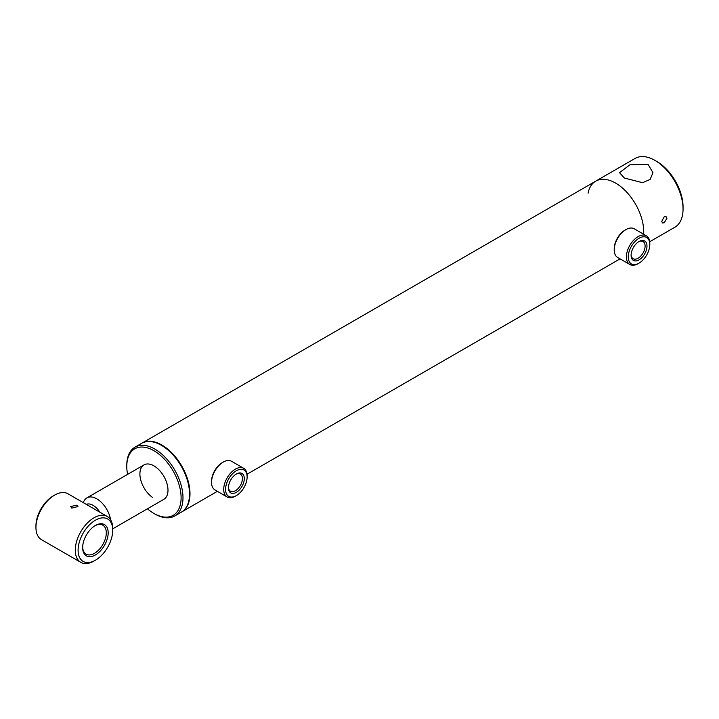 <?xml version="1.0" encoding="UTF-8"?>
<svg xmlns="http://www.w3.org/2000/svg" width="719" height="719" viewBox="0 0 719 719"><rect width="100%" height="100%" fill="white"/><g stroke="black" fill="none" stroke-linecap="round" stroke-linejoin="round"><path stroke-width="1.08" d="M181.539 512.036A39.734 22.936 -120 0 0 181.772 511.901A39.734 22.936 -120 0 0 189.996 493.719A39.734 22.936 -120 0 0 172.659 453.734A39.734 22.936 -120 0 0 142.038 443.093A39.734 22.936 -120 0 0 141.805 443.228M654.955 160.4L656.833 161.478A37.082 21.408 60 0 1 683.05 206.892L683.05 209.058A39.734 22.936 -120 0 0 654.955 160.4A39.734 22.936 -120 0 0 635.093 158.432L595.754 181.134A39.734 22.936 -120 0 1 626.375 191.784A39.734 22.936 -120 0 1 643.721 231.761A39.734 22.936 -120 0 1 643.631 234.223A39.734 22.936 -120 0 0 643.721 231.761A39.734 22.936 -120 0 0 626.375 191.784A39.734 22.936 -120 0 0 595.754 181.134A39.734 22.936 -120 0 0 588.088 193.213M86.298 504.361A14.569 8.412 60 0 1 99.851 512.189M83.359 502.671A19.862 11.468 60 0 1 85.912 498.555A19.862 11.468 60 0 1 86.891 497.872A19.862 11.468 60 0 1 100.858 501.871A19.862 11.468 60 0 1 110.582 519.756M639.038 241.521L639.038 241.521A11.225 6.48 -60 0 1 646.974 246.105A11.225 6.48 -60 0 1 639.038 259.856A11.225 6.48 -60 0 1 631.102 255.272A11.225 6.48 -60 0 1 639.038 241.521L639.038 241.521M631.111 254.706A9.895 5.716 120 0 0 633.151 258.723A9.895 5.716 120 0 0 638.104 258.229A9.895 5.716 120 0 0 644.566 249.502A9.895 5.716 120 0 0 643.047 241.575A9.895 5.716 120 0 0 638.553 241.818M639.038 238.25A15.234 8.79 120 0 0 628.262 256.908A15.234 8.79 120 0 0 639.038 263.127L638.104 263.666A16.555 9.554 120 0 1 629.826 264.484A16.555 9.554 120 0 1 627.283 251.219A16.555 9.554 120 0 1 638.104 236.632A16.555 9.554 120 0 1 646.381 235.814A16.555 9.554 120 0 1 649.805 243.39L649.805 244.469A15.234 8.79 120 0 0 639.038 238.25M614.224 249.879L614.224 248.792A15.234 8.79 120 0 1 624.991 230.143L625.925 229.604A16.555 9.554 120 0 0 614.224 249.879A16.555 9.554 120 0 0 617.648 257.456L629.826 264.484M638.104 263.666L639.038 263.127A15.234 8.79 120 0 0 649.805 244.469M646.381 235.814L634.203 228.786A16.555 9.554 120 0 0 625.925 229.604L624.991 230.143M237.576 473.408A11.225 6.48 -60 0 1 244.199 480.058A11.225 6.48 -60 0 1 235.131 492.937A11.225 6.48 -60 0 1 228.417 487.752A11.225 6.48 -60 0 1 236.353 474.01A11.225 6.48 -60 0 1 237.576 473.408M228.435 487.185A9.895 5.716 120 0 0 230.466 491.203A9.895 5.716 120 0 0 234.34 491.239A9.895 5.716 120 0 0 241.656 482.692A9.895 5.716 120 0 0 240.371 474.064A9.895 5.716 120 0 0 236.497 474.019A9.895 5.716 120 0 0 235.868 474.306M238.016 469.929A15.234 8.79 120 0 0 225.712 487.401A15.234 8.79 120 0 0 234.691 496.416A15.234 8.79 120 0 0 236.353 495.607A15.234 8.79 120 0 0 247.12 476.958A15.234 8.79 120 0 0 238.016 469.929M247.12 476.958L247.12 475.879A16.555 9.554 120 0 0 243.696 468.294A16.555 9.554 120 0 0 237.225 468.231A16.555 9.554 120 0 0 224.984 482.53A16.555 9.554 120 0 0 227.141 496.973A16.555 9.554 120 0 0 233.612 497.027A16.555 9.554 120 0 0 235.419 496.146L236.353 495.607M243.696 468.294L231.518 461.265A16.555 9.554 120 0 0 225.047 461.203A16.555 9.554 120 0 0 223.241 462.083A16.555 9.554 120 0 0 211.539 482.359A16.555 9.554 120 0 0 214.963 489.945L227.141 496.973M223.241 462.083L222.306 462.632A15.234 8.79 120 0 0 211.539 481.281L211.539 482.359M147.44 508.782A38.404 22.172 -120 0 0 151.314 511.784A38.404 22.172 -120 0 0 153.947 513.447L154.882 513.995A39.734 22.936 -120 0 0 174.744 515.963L181.305 512.18A39.734 22.936 -120 0 0 187.884 482.089A39.734 22.936 -120 0 0 164.157 447.047A39.734 22.936 -120 0 0 141.571 443.362L135.019 447.146A39.734 22.936 -120 0 0 126.787 465.328L126.787 466.415A38.404 22.172 -120 0 0 127.578 474.378M174.744 515.963A39.734 22.936 -120 0 0 181.332 485.873A39.734 22.936 -120 0 0 157.605 450.831A39.734 22.936 -120 0 0 135.019 447.146M153.947 513.447A38.404 22.172 -120 0 0 181.071 499.274A38.404 22.172 -120 0 0 156.571 452.395A38.404 22.172 -120 0 0 126.787 466.415M112.739 528.825L163.878 499.301A19.862 11.468 -120 0 0 167.168 484.255A19.862 11.468 -120 0 0 155.304 466.73A19.862 11.468 -120 0 0 144.016 464.887A19.862 11.468 -120 0 0 140.726 479.933A19.862 11.468 -120 0 0 152.581 497.449M666.899 218.387L664.203 222.773L662.442 222.989L661.75 221.353L664.203 216.823L666.082 216.68L666.899 218.387M648.053 164.381L629.862 164.831L619.508 172.677L624.407 178.033L642.579 182.689L650.147 179.444L652.951 172.677L648.053 164.381M649.715 241.737L674.817 227.249A39.734 22.936 -120 0 0 683.05 209.058M76.924 505.142L70.705 506.527L71.774 508.117L77.985 506.527L76.924 505.142M108.174 532.851A18.047 10.417 -60 0 1 95.411 554.951A18.047 10.417 -60 0 1 82.658 547.581A18.047 10.417 -60 0 1 95.411 525.481A18.047 10.417 -60 0 1 108.174 532.851M94.935 525.769A16.717 9.653 -60 0 1 102.835 525.194A16.717 9.653 -60 0 1 106.304 532.851A16.717 9.653 -60 0 1 99.006 549.676A16.717 9.653 -60 0 1 86.118 554.151A16.717 9.653 -60 0 1 82.667 547.024M112.739 530.209A24.5 14.146 -60 0 1 95.42 560.218A24.5 14.146 -60 0 1 78.092 550.215A24.5 14.146 -60 0 1 95.411 520.205A24.5 14.146 -60 0 1 112.739 530.209L112.739 528.591A26.486 15.297 -60 0 0 107.257 516.467L67.919 493.755A26.486 15.297 -60 0 0 54.68 495.067A26.486 15.297 -60 0 0 35.95 527.512L35.95 525.886A24.5 14.146 -60 0 1 53.278 495.876L54.68 495.067M95.42 560.218L94.009 561.027A26.486 15.297 -60 0 1 80.771 562.339A26.486 15.297 -60 0 1 75.279 550.215A26.486 15.297 -60 0 1 86.846 523.558A26.486 15.297 -60 0 1 107.257 516.467M80.771 562.339L41.432 539.636A26.486 15.297 -60 0 1 35.95 527.512M595.754 181.134L142.038 443.093M620.075 258.858L247.03 474.225M217.39 491.338L181.772 511.901M86.891 497.872L144.016 464.887"/></g></svg>
